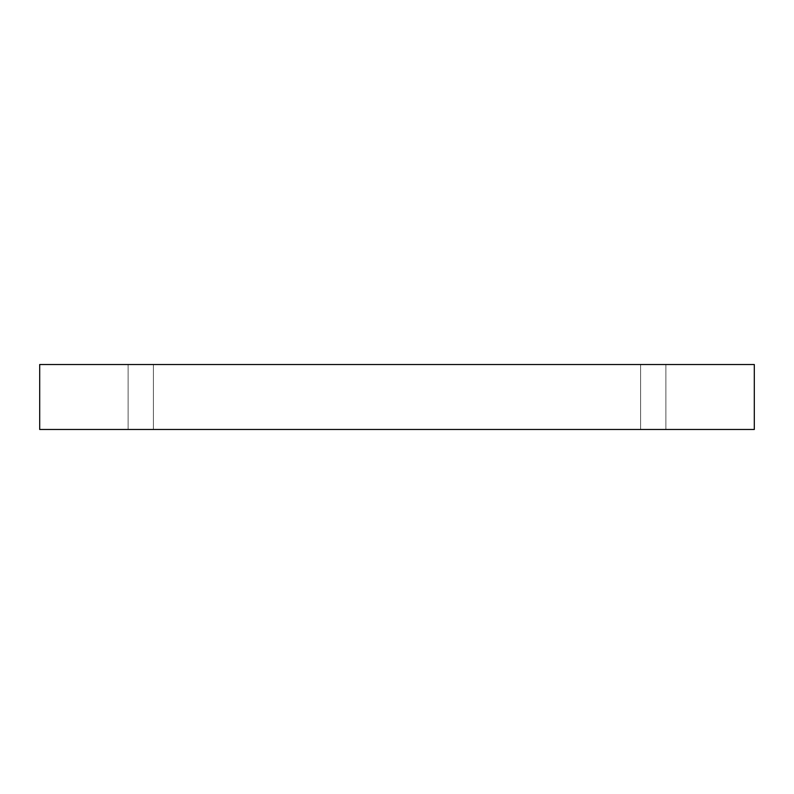 <?xml version="1.0" encoding="UTF-8"?>
<svg xmlns="http://www.w3.org/2000/svg" width="794" height="794" viewBox="0 0 794 794"><rect width="100%" height="100%" fill="white"/><g stroke="black" fill="none" stroke-linecap="round" stroke-linejoin="round"><path stroke-width="0.6" stroke-dasharray="3.97 2.98" d="M153.391 364.515L128.122 364.515L128.122 429.485L153.391 429.485L153.391 364.515L128.122 364.515L128.122 429.485L153.391 429.485L153.391 364.515L128.122 364.515L153.391 364.515L128.122 364.515L153.391 364.515L153.391 429.485L128.122 429.485L153.391 429.485L128.122 429.485L153.391 429.485L128.122 429.485L128.122 364.515L153.391 364.515L153.391 429.485L128.122 429.485L128.122 364.515L153.391 364.515M665.878 364.515L640.609 364.515L640.609 429.485L665.878 429.485L665.878 364.515L640.609 364.515L640.609 429.485L665.878 429.485L665.878 364.515L640.609 364.515L665.878 364.515L640.609 364.515L665.878 364.515L665.878 429.485L640.609 429.485L665.878 429.485L640.609 429.485L665.878 429.485L640.609 429.485L640.609 364.515L665.878 364.515L665.878 429.485L640.609 429.485L640.609 364.515L665.878 364.515M39.7 364.515L39.7 429.485L39.7 364.515L754.3 364.515L754.3 429.485L39.7 429.485L754.3 429.485L754.3 364.515L39.7 364.515"/><path stroke-width="1.19" d="M754.3 364.515L39.7 364.515L39.7 429.485L754.3 429.485L754.3 364.515L754.3 429.485L39.7 429.485L39.7 364.515L754.3 364.515"/></g></svg>
